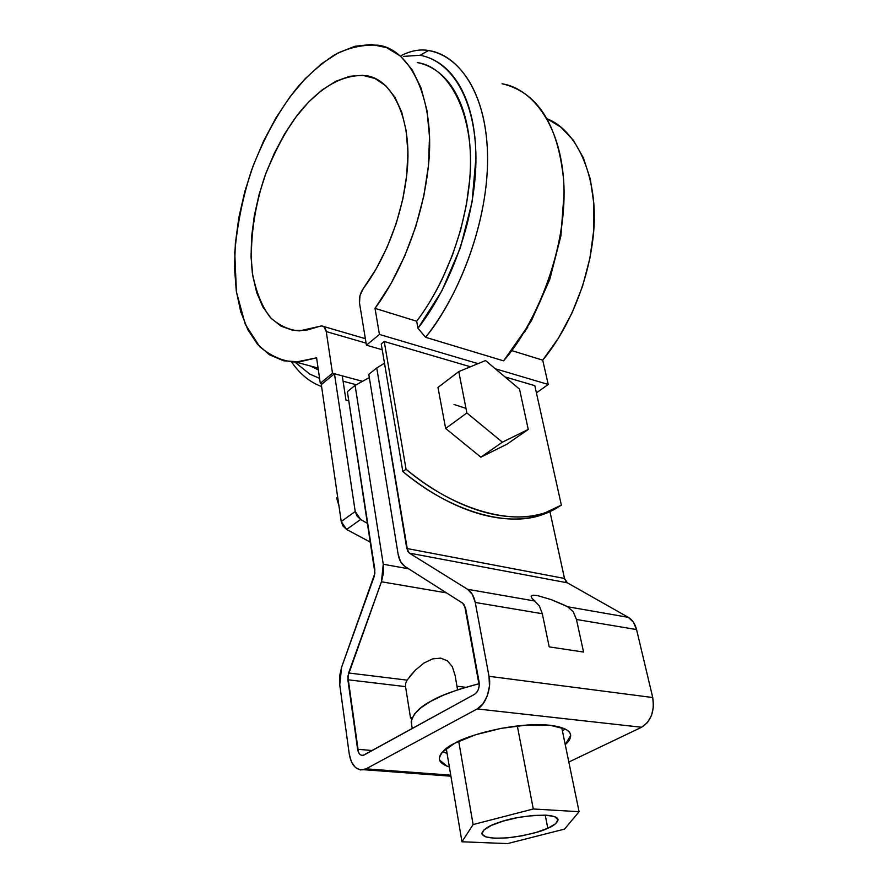 <?xml version="1.0" encoding="UTF-8"?>
<svg xmlns="http://www.w3.org/2000/svg" width="888" height="888" viewBox="0 0 888 888"><rect width="100%" height="100%" fill="white"/><g stroke="black" fill="none" stroke-linecap="round" stroke-linejoin="round"><path stroke-width="1.33" d="M534.82 385.67L561.36 505.106C552.425 510.822 542.102 514.485 530.369 516.106C518.625 517.704 505.871 517.016 492.107 514.063C478.332 511.077 464.113 505.794 449.439 498.224C434.754 490.62 420.29 480.963 406.049 469.241L384.238 341.48L406.049 469.241L402.852 471.55L381.23 343.945L384.238 341.48L470.451 366.777L384.238 341.48L381.23 343.945L402.852 471.55L406.049 469.241C452.414 508.58 510.445 525.818 545.465 512.631L561.36 505.106L534.82 385.67L504.983 376.912L534.82 385.67M558.119 507.159C549.173 512.876 538.838 516.561 527.106 518.192C515.351 519.802 502.597 519.136 488.844 516.206C475.08 513.242 460.861 507.992 446.198 500.444C431.524 492.862 417.083 483.239 402.852 471.55C449.161 510.778 507.159 527.916 542.213 514.707L561.083 505.272M375.025 308.358L379.431 334.443L366.422 345.188L359.507 303.008L359.984 295.604L363.225 288.656L375.968 269.231L387.09 247.297L396.159 223.676L402.797 199.256L406.748 175.014L407.87 151.848L406.16 130.658L401.742 112.188L394.827 97.058L385.736 85.714L374.869 78.433L362.626 75.314L349.472 76.324L335.842 81.274L322.178 89.899L308.858 101.809L296.27 116.594L284.726 133.755L274.536 152.792L265.934 173.171L259.141 194.339L254.312 215.751L251.593 236.841L251.06 257.043L252.78 275.813L256.721 292.618L262.837 306.926L271.029 318.259L281.085 326.174L292.796 330.314L305.816 330.414L319.769 326.318L321.989 325.929L323.931 326.74L326.251 331.579L332.501 373.226L320.291 383.316L316.594 357.809L299.467 361.871L283.638 360.794L269.541 354.812L257.542 344.322L247.885 329.814L240.77 311.855L236.297 291.02L234.499 267.932L235.376 243.245L238.839 217.593L244.799 191.597L253.102 165.901L263.558 141.148L275.924 117.938L289.921 96.925L305.228 78.688L321.478 63.814L338.239 52.836L355.045 46.254L371.384 44.444L386.702 47.686L400.444 56.088L412.065 69.586L421.045 87.901L426.973 110.512L429.503 136.697L428.471 165.501L423.854 195.826L415.806 226.462L404.651 256.199L390.864 283.838L375.025 308.358L379.431 334.443L478.033 363.647L379.431 334.443L366.422 345.188L382.217 349.75L366.422 345.188L359.507 303.008C358.941 297.935 360.173 293.151 363.225 288.656C380.131 266.367 401.898 223.31 407.104 171.406C412.476 119.092 391.941 78.177 365.734 75.691C340.67 73.715 318.781 90.332 303.341 107.837C290.021 122.899 277.322 145.288 265.257 175.025C254.49 206.194 249.162 241.947 252.336 272.838C255.999 291.875 262.049 306.815 270.485 317.682C279.709 325.829 289.388 330.236 299.522 330.891L321.611 325.907C324.109 326.129 325.652 328.027 326.251 331.579L332.501 373.226L320.291 383.316L316.594 357.809L295.859 362.071C283.283 361.516 271.217 356.377 259.64 346.631L245.255 324.242L236.441 291.986L234.743 252.614C237.307 224.231 242.879 196.836 251.459 170.441C265.634 133.122 282.784 104.906 298.768 85.836C308.813 74.548 320.324 64.48 333.289 55.633C347.352 47.874 362.282 44.4 378.077 45.199C410.178 48.995 435.076 99.345 428.66 163.448C422.444 227.084 395.915 280.43 375.025 308.358L416.672 321.223L375.025 308.358M547.075 118.826L560.728 127.028L573.37 140.282L583.383 157.831L590.331 179.176L593.85 203.618L593.739 230.281L589.932 258.153L582.572 286.136L571.939 313.142L558.463 338.128L542.723 360.162L548.24 384.46L536.419 392.873L548.24 384.46L542.723 360.162L511.921 350.649L542.723 360.162C562.592 336.252 586.757 292.407 593.117 237.307C599.722 182.018 578.654 130.736 547.075 118.826M417.971 328.305C452.58 283.849 476.279 214.685 475.935 157.542C475.602 100.322 452.236 61.228 420.124 55.256L428.571 50.516C419.969 49.018 410.9 50.683 401.354 55.511C411.077 50.649 420.146 48.984 428.571 50.516L420.124 55.256L403.363 56.41L420.124 55.256C428.16 56.788 435.597 60.184 442.424 65.468C449.239 70.763 455.167 77.867 460.184 86.758C465.201 95.671 469.064 106.127 471.772 118.126C474.47 130.148 475.857 143.279 475.935 157.542L472.072 201.987L460.35 247.796L441.758 291.086L417.971 328.305L416.672 321.223C437.606 294.028 464.002 242.002 469.73 179.587C475.657 116.739 449.994 66.855 417.371 62.604C424.875 64.047 431.857 67.233 438.295 72.161C445.887 77.989 452.292 86.114 457.509 96.515C462.726 106.96 466.4 119.27 468.531 133.444C470.651 147.652 471.051 163.015 469.73 179.543L466.455 204.551L460.661 229.937L452.514 254.989L442.246 278.976C434.687 294.605 426.162 308.691 416.672 321.223L417.971 328.305L425.552 337.285L503.574 360.85L425.552 337.285C462.348 291.32 487.823 218.515 487.59 158.197C487.357 97.802 462.515 56.61 428.571 50.516L429.614 50.727C457.464 55.034 487.612 91.708 487.59 159.429C487.457 227.295 455.722 301.076 425.552 337.285M495.304 368.764L548.24 384.46L495.304 368.764M322.244 383.827L320.291 383.316L322.244 383.827M366.089 343.123L326.251 331.579L366.089 343.123M361.816 381.141L332.501 373.226L361.816 381.141M310.356 366L318.348 369.919M321.589 386.513C310.023 382.351 300.022 374.181 291.564 361.982M294.894 362.082L309.779 374.114L319.569 378.321M503.141 83.972C531.723 88.933 563.025 125.252 564.035 190.609C564.946 256.077 533.799 326.484 503.574 360.85L527.805 327.117M564.058 193.329L560.894 235.886L549.739 279.531L531.512 320.601L507.847 355.755M502.064 83.738C537.418 92.075 557.942 124.142 563.625 179.942C566.899 226.884 552.369 284.515 526.04 328.849L503.574 360.85M343.079 381.218L356.099 384.704L343.079 381.218M409.779 676.478L415.373 670.129L423.987 663.014L432.734 658.863L423.987 663.014L415.207 670.285L407.093 680.13L348.596 672.982L407.093 680.13L405.694 683.272L405.55 686.624L410.534 718.048L411.999 718.203L410.534 718.048L405.55 686.624L347.874 679.775L348.596 672.982L381.44 581.773L446.464 592.873L381.44 581.773L383.261 564.246L408.658 568.808L383.261 564.246L355.089 385.414L369.319 377.567L355.089 385.414L347.375 391.63L374.88 569.852L374.181 576.556L341.625 667.165L339.738 684.715L349.239 753.945C351.293 765.334 356.188 770.584 363.936 769.718L366.089 768.841L450.749 775.18L366.089 768.841L477.189 708.935C485.359 705.66 491.885 687.678 489.011 676.301L652.736 697.535L636.563 629.581L576.445 619.469L583.571 652.058L549.206 646.886L542.313 613.73L475.247 602.453L542.313 613.73L539.36 605.982L531.823 598.09L531.102 596.059L533.011 595.193L537.318 595.548L551.226 599.622L567.621 606.748L628.304 617.338L567.321 582.806L409.368 553.124L467.565 589.288L535.131 601.076L467.565 589.288C471.439 591.819 474.003 596.203 475.247 602.453L489.011 676.301L652.736 697.535C654.778 711.221 651.059 721.123 641.591 727.261L477.189 708.935L483.039 703.784L487.357 695.748L489.455 686.069L489.011 676.301L475.247 602.453L472.394 594.461L467.565 589.288L409.368 553.124L407.714 551.304L376.745 367.976L368.798 374.37L398.135 554.267L400.555 561.605L404.817 566.366L462.715 603.207L464.557 605.216L479.231 685.558L478.432 689.243L476.778 692.318L474.547 694.305L364.124 754.966L361.993 755.433L360.017 754.511L358.475 752.358L347.83 676.356L381.44 581.773L383.438 572.971L383.261 564.246L355.089 385.414L347.375 391.63L374.947 573.193L341.625 667.165L339.638 675.868L339.738 684.715L349.239 753.945L351.437 761.893L355.4 767.532L360.539 769.985L366.089 768.841L477.189 708.935L641.591 727.261L568.831 762.037L641.591 727.261L647.43 722.61L651.603 715.306L653.468 706.493L652.736 697.535L636.563 629.581L633.41 622.199L628.304 617.338L567.321 582.806L565.556 581.096M564.646 579.076L549.938 511.643L564.491 578.465L406.771 548.484L564.491 578.465L567.321 582.806L409.368 553.124L406.771 548.484L376.745 367.976L368.798 374.37L398.135 554.267C399.145 559.995 401.376 564.035 404.817 566.366L462.715 603.207L465.634 608.291L479.065 681.818C479.698 687.534 478.188 691.708 474.547 694.305L363.236 755.333C360.284 755.644 358.408 753.635 357.62 749.294L372.205 750.527L357.62 749.294L347.874 679.775L405.55 686.624M570.662 735.764C570.84 730.658 563.913 727.15 549.894 725.241C512.432 721.711 465.212 736.352 454.778 743.212C446.12 747.319 441.003 752.314 439.427 758.174C439.138 761.726 442.457 764.657 449.361 766.966L447.064 766.178L439.738 760.217C438.883 757.786 439.749 755.111 442.313 752.158L454.778 743.212L475.469 734.798L501.11 728.36L527.383 724.985L549.894 725.241L565.034 728.97C568.586 730.757 570.462 732.922 570.651 735.475L565.234 744.599C568.653 741.813 570.462 738.872 570.662 735.764L570.24 733.754M442.724 751.703L447.097 753.468M562.459 731.168L564.801 728.859M456.943 686.224L465.59 687.279L456.943 686.224M455.089 675.38L452.369 666.766L447.474 660.85L440.77 658.141L432.734 658.863L440.77 658.141L447.474 660.85L452.369 666.766L455.089 675.38L457.575 689.81M410.534 718.048L412.321 717.471M628.304 617.338L567.621 606.748L573.315 611.821L576.445 619.469L636.563 629.581C635.098 623.82 632.345 619.746 628.304 617.338M531.823 598.09L531.102 596.059L533.011 595.193L537.318 595.548L551.226 599.622L563.625 604.817L567.621 606.748L573.315 611.821L576.445 619.469L583.571 652.058L549.206 646.886L542.313 613.73L539.36 605.982M535.131 601.076L532.556 598.9M384.493 363.181L376.745 367.976L384.493 363.192M533.288 808.979L517.316 725.896L533.288 808.979L473.104 824.564L458.719 741.269L473.104 824.564L461.96 841.78L446.42 749.505L447.341 747.729L446.42 749.505L461.96 841.78L507.536 843.6L564.557 829.092L579.087 811.71L533.288 808.979L473.104 824.564L461.96 841.78L507.536 843.6L564.557 829.092L579.087 811.71L561.727 727.616L579.087 811.71L533.288 808.979M545.887 815.162L554.656 816.671L557.997 819.713L555.555 823.787L547.807 828.26L535.997 832.478L521.878 835.841L507.481 837.861L494.86 838.25L485.88 836.929L481.951 834.054L483.794 830.036L491.253 825.463L503.274 821.056L517.97 817.526L532.989 815.45L545.887 815.162C554.201 815.839 558.241 817.471 558.019 820.035C556.865 823.276 553.457 826.018 547.807 828.26L545.232 815.129L547.807 828.26C541.558 831.512 529.659 834.542 512.11 837.362C492.729 839.193 482.65 837.828 481.851 833.244C483.583 829.103 489.266 825.507 498.878 822.455C511.643 817.859 527.317 815.417 545.887 815.162M411.677 725.052L411.477 719.824L414.585 713.885L421.056 707.647L430.691 701.354L443.156 695.282L457.975 689.676L479.265 683.638C455.622 689.898 439.316 695.87 430.336 701.553C419.491 707.159 413.109 713.952 411.177 721.922L412.232 728.549M370.629 542.302L346.586 529.459L343.034 526.073L341.225 521.556L321.312 384.593L341.225 521.556L355.222 511.499L357.054 516.05L360.639 519.48L367.743 523.587L360.639 519.48L346.586 529.459L341.225 521.556L355.222 511.499L334.454 373.759L321.312 384.593L334.454 373.759L355.222 511.499L360.639 519.48L346.586 529.459L370.629 542.291M342.257 375.857L334.454 373.759L342.257 375.857L345.976 400.111L342.257 375.857M348.795 400.843L345.976 400.111L348.795 400.843M506.893 444.222L480.863 457.165L445.643 428.471L437.962 387.434L445.643 428.471L466.877 412.953L458.774 371.595L466.877 412.953L445.643 428.471L480.863 457.165L502.375 442.18L466.877 412.953L502.375 442.18L480.863 457.165L506.893 444.222L528.249 429.426L502.375 442.18L528.249 429.426L506.893 444.222M437.962 387.434L458.774 371.595L485.536 360.55L519.536 389.155L528.249 429.426L519.536 389.155L485.536 360.55L458.774 371.595L437.962 387.434M336.619 497.946L338.883 505.472M453.979 404.462L465.978 408.358M542.213 514.707L545.443 512.654M318.082 368.087L295.859 362.071M523.465 333.133L525.541 330.869M323.565 326.473L365.356 338.683M450.915 776.19L363.947 769.718M558.019 820.035L557.819 819.047"/></g></svg>
